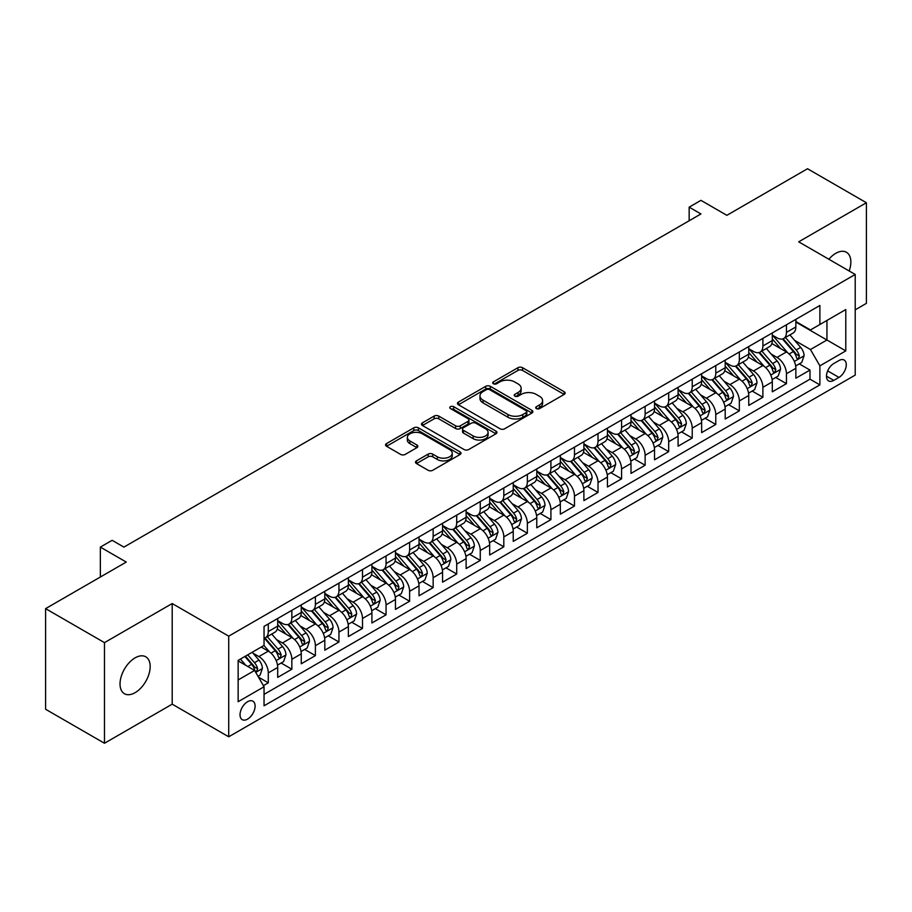 <?xml version="1.0" encoding="UTF-8"?>
<svg xmlns="http://www.w3.org/2000/svg" width="912" height="912" viewBox="0 0 912 912"><rect width="100%" height="100%" fill="white"/><g stroke="black" fill="none" stroke-linecap="round" stroke-linejoin="round"><path stroke-width="1.37" d="M536.381 408.587A2.291 1.322 0 0 0 539.619 408.587L564.175 394.406A3.272 1.892 0 0 0 565.132 393.061A3.272 1.892 0 0 0 564.175 391.727L522.565 367.707A3.272 1.892 0 0 0 517.948 367.707L493.381 381.889A2.291 1.322 0 0 0 492.708 382.823A2.291 1.322 0 0 0 493.381 383.758A2.291 1.322 0 0 0 496.618 383.758L499.799 381.923A10.465 6.042 0 0 1 514.596 381.923L518.062 383.918A10.465 6.042 0 0 1 521.128 388.193A10.465 6.042 0 0 1 518.062 392.468L514.881 394.303A2.291 1.322 0 0 0 514.208 395.238A2.291 1.322 0 0 0 514.881 396.173A2.291 1.322 0 0 0 518.119 396.173L521.299 394.337A10.465 6.042 0 0 1 536.096 394.337L539.562 396.332A10.465 6.042 0 0 1 542.617 400.607A10.465 6.042 0 0 1 539.562 404.882L536.381 406.718A2.291 1.322 0 0 0 535.709 407.653A2.291 1.322 0 0 0 536.381 408.587L536.381 406.718M135.101 692.675A21.318 12.312 120 0 0 149.021 673.888A21.318 12.312 120 0 0 145.76 656.8A21.318 12.312 120 0 0 135.101 657.86A21.318 12.312 120 0 0 121.171 676.647A21.318 12.312 120 0 0 124.442 693.724A21.318 12.312 120 0 0 135.101 692.675M849.175 270.978A21.318 12.312 120 0 0 846.439 252.271A21.318 12.312 120 0 0 835.78 253.319A21.318 12.312 120 0 0 828.871 259.259M247.562 719.123A10.659 6.156 120 0 0 254.528 709.73A10.659 6.156 120 0 0 252.886 701.18A10.659 6.156 120 0 0 247.562 701.716A10.659 6.156 120 0 0 240.597 711.109A10.659 6.156 120 0 0 242.227 719.648A10.659 6.156 120 0 0 247.562 719.123M416.453 460.868A3.272 1.892 0 0 0 415.496 462.202A3.272 1.892 0 0 0 416.453 463.535L428.127 470.284A3.272 1.892 0 0 0 432.755 470.284L460.036 454.529A3.272 1.892 0 0 0 460.993 453.196A3.272 1.892 0 0 0 460.036 451.862L418.414 427.831A3.272 1.892 0 0 0 413.797 427.831L386.517 443.585A3.272 1.892 0 0 0 385.559 444.919A3.272 1.892 0 0 0 386.517 446.253L400.619 454.393A3.272 1.892 0 0 0 405.247 454.393L416.921 447.655A3.272 1.892 0 0 0 417.878 446.321A3.272 1.892 0 0 0 416.921 444.988L409.921 440.952A8.744 5.05 0 0 1 407.356 437.384A8.744 5.05 0 0 1 412.76 432.71A8.744 5.05 0 0 1 422.29 433.804L449.684 449.627A8.744 5.05 0 0 1 452.249 453.196A8.744 5.05 0 0 1 446.846 457.858A8.744 5.05 0 0 1 437.315 456.764L432.755 454.13A3.272 1.892 0 0 0 428.127 454.13L416.453 460.868L416.453 463.535M855.217 309.829L866.4 303.365L866.4 202.738L807.519 168.743L726.853 215.323L700.94 200.355L689.164 207.161L700.94 213.955L123.907 547.109L112.13 540.303L100.354 547.109L100.354 577.022M104.481 642.629L104.481 743.257L172.197 704.167L172.197 603.539L104.481 642.629L45.6 608.635L126.266 562.066L100.354 547.109M172.197 603.539L228.718 636.166L855.217 274.466L855.217 375.094L228.718 736.793L228.718 636.166M866.4 202.738L798.684 241.828L855.217 274.466M500.027 428.765A3.272 1.892 0 0 0 504.655 428.765L531.924 413.022A3.272 1.892 0 0 0 532.882 411.688A3.272 1.892 0 0 0 531.924 410.354L490.314 386.323A3.272 1.892 0 0 0 485.697 386.323L458.417 402.078A3.272 1.892 0 0 0 457.459 403.412A3.272 1.892 0 0 0 458.417 404.746L500.027 428.765M451.349 409.078A2.291 1.322 0 0 1 453.674 409.397L453.674 406.684L495.98 431.102A3.272 1.892 0 0 1 496.937 432.436A3.272 1.892 0 0 1 495.98 433.77L468.7 449.525A3.272 1.892 0 0 1 464.083 449.525L422.461 425.505L434.135 418.813L434.135 416.089L422.461 422.826A3.272 1.892 0 0 0 421.504 424.16A3.272 1.892 0 0 0 422.461 425.505L422.461 422.826M434.135 418.813A3.272 1.892 0 0 1 438.763 418.813L438.763 416.089A3.272 1.892 0 0 0 434.135 416.089M438.763 416.089L455.635 425.836A3.272 1.892 0 0 0 460.264 425.836L468.004 421.367A3.272 1.892 0 0 0 468.962 420.033A3.272 1.892 0 0 0 468.004 418.688L450.437 408.553A2.291 1.322 0 0 1 449.764 407.618A2.291 1.322 0 0 1 451.178 406.399A2.291 1.322 0 0 1 453.674 406.684M104.481 743.257L45.6 709.262L45.6 608.635M263.397 685.63L268.288 682.814L258.518 677.171M252.955 653.152L258.871 656.572A13.327 7.695 60 0 1 268.288 672.885L277.704 667.447L277.704 677.377L291.84 669.214L281.124 663.024M276.507 639.551L282.424 642.971A13.327 7.695 60 0 1 291.84 659.285L301.256 653.847L301.256 663.776L315.392 655.614L304.676 649.435M300.059 625.963L305.976 629.371A13.327 7.695 60 0 1 315.392 645.685L324.809 640.247L324.809 650.176L338.945 642.014L328.229 635.835M323.612 612.362L329.528 615.771A13.327 7.695 60 0 1 338.945 632.096L348.361 626.658L348.361 636.576L362.497 628.425L351.781 622.235M347.164 598.762L353.081 602.182A13.327 7.695 60 0 1 362.497 618.496L371.914 613.058L371.914 622.987L386.05 614.825L375.334 608.635M370.717 585.162L376.633 588.582A13.327 7.695 60 0 1 386.05 604.895L395.466 599.458L395.466 609.387L409.602 601.225L398.886 595.034M394.269 571.562L400.186 574.982A13.327 7.695 60 0 1 409.602 591.295L419.018 585.857L419.018 595.787L433.154 587.624L422.438 581.446M417.821 557.973L423.738 561.382A13.327 7.695 60 0 1 433.154 577.706L442.571 572.257L442.571 582.187L456.707 574.024L445.991 567.845M441.374 544.373L447.29 547.781A13.327 7.695 60 0 1 456.707 564.106L466.123 558.668L466.123 568.586L480.259 560.435L469.543 554.245M464.926 530.773L470.843 534.193A13.327 7.695 60 0 1 480.259 550.506L489.676 545.068L489.676 554.998L503.812 546.835L493.096 540.645M488.479 517.172L494.395 520.592A13.327 7.695 60 0 1 503.812 536.906L513.228 531.468L513.228 541.397L527.364 533.235L516.648 527.045M512.031 503.584L517.948 506.992A13.327 7.695 60 0 1 527.364 523.306L536.78 517.868L536.78 527.797L550.916 519.635L540.2 513.456M535.583 489.983L541.5 493.392A13.327 7.695 60 0 1 550.916 509.717L560.333 504.268L560.333 514.197L574.469 506.046L563.753 499.856M559.136 476.383L565.052 479.792A13.327 7.695 60 0 1 574.469 496.117L583.885 490.679L583.885 500.597L598.021 492.446L587.305 486.256M582.688 462.783L588.605 466.203A13.327 7.695 60 0 1 598.021 482.516L607.438 477.079L607.438 487.008L621.574 478.846L610.858 472.655M606.241 449.183L612.157 452.603A13.327 7.695 60 0 1 621.574 468.916L630.99 463.478L630.99 473.408L645.126 465.245L634.41 459.055M629.793 435.594L635.71 439.003A13.327 7.695 60 0 1 645.126 455.316L654.542 449.878L654.542 459.808L668.678 451.645L657.962 445.466M653.345 421.994L659.262 425.402A13.327 7.695 60 0 1 668.678 441.727L678.095 436.278L678.095 446.207L692.231 438.056L681.515 431.866M676.898 408.394L682.814 411.802A13.327 7.695 60 0 1 692.231 428.127L701.647 422.689L701.647 432.607L715.783 424.456L705.067 418.266M700.45 394.793L706.367 398.213A13.327 7.695 60 0 1 715.783 414.527L725.2 409.089L725.2 419.018L739.336 410.856L728.62 404.666M724.003 381.193L729.919 384.613A13.327 7.695 60 0 1 739.336 400.927L748.752 395.489L748.752 405.418L762.888 397.256L752.172 391.066M747.555 367.604L753.472 371.013A13.327 7.695 60 0 1 762.888 387.326L772.304 381.889L772.304 391.818L786.44 383.656L786.44 373.738A13.327 7.695 -120 0 0 777.024 357.413L771.107 354.004M775.724 377.477L786.44 383.656M277.704 667.447A13.327 7.695 -120 0 0 268.288 651.134L261.22 647.053M301.256 653.847A13.327 7.695 -120 0 0 291.84 637.534L277.271 629.12M324.809 640.247A13.327 7.695 -120 0 0 315.392 623.933L300.823 615.52M348.361 626.658A13.327 7.695 -120 0 0 338.945 610.333L324.376 601.931M371.914 613.058A13.327 7.695 -120 0 0 362.497 596.733L347.928 588.331M395.466 599.458A13.327 7.695 -120 0 0 386.05 583.144L371.48 574.731M419.018 585.857A13.327 7.695 -120 0 0 409.602 569.544L395.033 561.131M442.571 572.257A13.327 7.695 -120 0 0 433.154 555.944L418.585 547.531M466.123 558.668A13.327 7.695 -120 0 0 456.707 542.344L442.138 533.942M489.676 545.068A13.327 7.695 -120 0 0 480.259 528.743L465.69 520.342M513.228 531.468A13.327 7.695 -120 0 0 503.812 515.155L489.242 506.741M536.78 517.868A13.327 7.695 -120 0 0 527.364 501.554L512.795 493.141M560.333 504.268A13.327 7.695 -120 0 0 550.916 487.954L536.347 479.541M583.885 490.679A13.327 7.695 -120 0 0 574.469 474.354L559.9 465.952M607.438 477.079A13.327 7.695 -120 0 0 598.021 460.754L583.452 452.352M630.99 463.478A13.327 7.695 -120 0 0 621.574 447.165L607.004 438.752M654.542 449.878A13.327 7.695 -120 0 0 645.126 433.565L630.557 425.152M678.095 436.278A13.327 7.695 -120 0 0 668.678 419.965L654.109 411.551M701.647 422.689A13.327 7.695 -120 0 0 692.231 406.364L677.662 397.963M725.2 409.089A13.327 7.695 -120 0 0 715.783 392.776L701.214 384.362M748.752 395.489A13.327 7.695 -120 0 0 739.336 379.175L724.766 370.762M772.304 381.889A13.327 7.695 -120 0 0 762.888 365.575L748.319 357.162M838.96 360.548L833.785 363.535A10.328 5.962 120 0 0 827.036 372.632A10.328 5.962 120 0 0 828.62 380.908A10.328 5.962 120 0 0 833.785 380.395L838.96 377.408A10.328 5.962 120 0 0 845.709 368.311A10.328 5.962 120 0 0 844.124 360.035A10.328 5.962 120 0 0 838.96 360.548M238.146 679.953L254.63 670.434L264.047 686.759L264.047 705.797L819.888 384.887L819.888 365.849L810.46 349.524L794.66 340.404M264.047 686.759L238.146 701.716L238.146 660.379L264.047 645.422L264.047 626.384L819.888 305.474L819.888 324.512L845.789 309.556L845.789 350.892L819.888 365.849M277.704 620.673L282.424 623.386A13.327 7.695 60 0 0 289.081 624.047L298.498 618.61A13.327 7.695 -120 0 0 301.256 612.511L301.256 604.895M301.256 607.073L305.976 609.786A13.327 7.695 60 0 0 312.634 610.447L322.05 605.009A13.327 7.695 -120 0 0 324.809 598.91L324.809 591.295M324.809 593.473L329.528 596.197A13.327 7.695 60 0 0 336.186 596.858L345.602 591.409A13.327 7.695 -120 0 0 348.361 585.31L348.361 577.695M348.361 579.872L353.081 582.597A13.327 7.695 60 0 0 359.738 583.258L369.155 577.82A13.327 7.695 -120 0 0 371.914 571.721L371.914 564.106M371.914 566.284L376.633 568.997A13.327 7.695 60 0 0 383.291 569.658L392.707 564.22A13.327 7.695 -120 0 0 395.466 558.121L395.466 550.506M395.466 552.683L400.186 555.397A13.327 7.695 60 0 0 406.843 556.058L416.26 550.62A13.327 7.695 -120 0 0 419.018 544.521L419.018 536.906M419.018 539.083L423.738 541.808A13.327 7.695 60 0 0 430.396 542.458L439.812 537.02A13.327 7.695 -120 0 0 442.571 530.921L442.571 523.306M442.571 525.483L447.29 528.208A13.327 7.695 60 0 0 453.948 528.869L463.364 523.42A13.327 7.695 -120 0 0 466.123 517.321L466.123 509.705M466.123 511.883L470.843 514.607A13.327 7.695 60 0 0 477.5 515.269L486.917 509.831A13.327 7.695 -120 0 0 489.676 503.732L489.676 496.117M489.676 498.294L494.395 501.007A13.327 7.695 60 0 0 501.053 501.668L510.469 496.231A13.327 7.695 -120 0 0 513.228 490.132L513.228 482.516M513.228 484.694L517.948 487.407A13.327 7.695 60 0 0 524.605 488.068L534.022 482.63A13.327 7.695 -120 0 0 536.78 476.531L536.78 468.916M536.78 471.094L541.5 473.818A13.327 7.695 60 0 0 548.158 474.468L557.574 469.03A13.327 7.695 -120 0 0 560.333 462.931L560.333 455.316M560.333 457.493L565.052 460.218A13.327 7.695 60 0 0 571.71 460.879L581.126 455.441A13.327 7.695 -120 0 0 583.885 449.342L583.885 441.727M583.885 443.893L588.605 446.618A13.327 7.695 60 0 0 595.262 447.279L604.679 441.841A13.327 7.695 -120 0 0 607.438 435.742L607.438 428.127M607.438 430.304L612.157 433.018A13.327 7.695 60 0 0 618.815 433.679L628.231 428.241A13.327 7.695 -120 0 0 630.99 422.142L630.99 414.527M630.99 416.704L635.71 419.417A13.327 7.695 60 0 0 642.367 420.079L651.784 414.641A13.327 7.695 -120 0 0 654.542 408.542L654.542 400.927M654.542 403.104L659.262 405.829A13.327 7.695 60 0 0 665.92 406.478L675.336 401.041A13.327 7.695 -120 0 0 678.095 394.942L678.095 387.326M678.095 389.504L682.814 392.228A13.327 7.695 60 0 0 689.472 392.89L698.888 387.452A13.327 7.695 -120 0 0 701.647 381.353L701.647 373.738M701.647 375.904L706.367 378.628A13.327 7.695 60 0 0 713.024 379.289L722.441 373.852A13.327 7.695 -120 0 0 725.2 367.753L725.2 360.137M725.2 362.315L729.919 365.028A13.327 7.695 60 0 0 736.577 365.689L745.993 360.251A13.327 7.695 -120 0 0 748.752 354.152L748.752 346.537M748.752 348.715L753.472 351.428A13.327 7.695 60 0 0 760.129 352.089L769.546 346.651A13.327 7.695 -120 0 0 772.304 340.552L772.304 332.937M264.047 694.374L809.993 379.175L809.993 370.067L795.857 378.218L795.857 368.3A13.327 7.695 -120 0 0 786.44 351.975L771.871 343.562M772.304 335.114L777.024 337.839A13.327 7.695 -120 0 0 783.682 338.5A13.327 7.695 -120 0 0 786.44 332.39L786.44 324.786M783.682 338.5L793.098 333.051A13.327 7.695 -120 0 0 795.857 326.952L795.857 319.337M268.288 623.933L268.288 631.549A13.327 7.695 60 0 1 265.529 637.648A13.327 7.695 60 0 1 264.047 638.183M265.529 637.648L274.945 632.21A13.327 7.695 -120 0 0 277.704 626.111L277.704 618.496M291.84 610.333L291.84 617.948A13.327 7.695 60 0 1 289.081 624.047M315.392 596.733L315.392 604.348A13.327 7.695 60 0 1 312.634 610.447M338.945 583.144L338.945 590.759A13.327 7.695 60 0 1 336.186 596.858M362.497 569.544L362.497 577.159A13.327 7.695 60 0 1 359.738 583.258M386.05 555.944L386.05 563.559A13.327 7.695 60 0 1 383.291 569.658M409.602 542.344L409.602 549.959A13.327 7.695 60 0 1 406.843 556.058M433.154 528.743L433.154 536.359A13.327 7.695 60 0 1 430.396 542.458M456.707 515.155L456.707 522.77A13.327 7.695 60 0 1 453.948 528.869M480.259 501.554L480.259 509.17A13.327 7.695 60 0 1 477.5 515.269M503.812 487.954L503.812 495.569A13.327 7.695 60 0 1 501.053 501.668M527.364 474.354L527.364 481.969A13.327 7.695 60 0 1 524.605 488.068M550.916 460.754L550.916 468.369A13.327 7.695 60 0 1 548.158 474.468M574.469 447.165L574.469 454.78A13.327 7.695 60 0 1 571.71 460.879M598.021 433.565L598.021 441.18A13.327 7.695 60 0 1 595.262 447.279M621.574 419.965L621.574 427.58A13.327 7.695 60 0 1 618.815 433.679M645.126 406.364L645.126 413.98A13.327 7.695 60 0 1 642.367 420.079M668.678 392.764L668.678 400.379A13.327 7.695 60 0 1 665.92 406.478M692.231 379.175L692.231 386.791A13.327 7.695 60 0 1 689.472 392.89M715.783 365.575L715.783 373.19A13.327 7.695 60 0 1 713.024 379.289M739.336 351.975L739.336 359.59A13.327 7.695 60 0 1 736.577 365.689M762.888 338.375L762.888 345.99A13.327 7.695 60 0 1 760.129 352.089M762.888 387.326L762.888 397.256M739.336 400.927L739.336 410.856M715.783 414.527L715.783 424.456M692.231 428.127L692.231 438.056M668.678 441.727L668.678 451.645M645.126 455.316L645.126 465.245M621.574 468.916L621.574 478.846M598.021 482.516L598.021 492.446M574.469 496.117L574.469 506.046M550.916 509.717L550.916 519.635M527.364 523.306L527.364 533.235M503.812 536.906L503.812 546.835M480.259 550.506L480.259 560.435M456.707 564.106L456.707 574.024M433.154 577.706L433.154 587.624M409.602 591.295L409.602 601.225M386.05 604.895L386.05 614.825M362.497 618.496L362.497 628.425M338.945 632.096L338.945 642.014M315.392 645.685L315.392 655.614M291.84 659.285L291.84 669.214M268.288 672.885L268.288 682.814M254.63 670.434L238.146 660.915M810.46 349.524L826.945 340.005L826.945 320.431L845.789 309.556M795.857 322.061L845.789 350.892M795.857 321.514L810.46 329.95L819.888 324.512M172.197 704.167L228.718 736.793M689.164 207.161L689.164 220.761M799.277 363.877L809.993 370.067M809.993 379.175L819.888 384.887M537.293 408.907L539.562 407.596A10.465 6.042 0 0 0 542.617 403.332L542.617 400.607M521.128 388.193L521.128 390.917A10.465 6.042 0 0 1 518.062 395.181L515.793 396.492M564.14 394.429L522.565 370.432A3.272 1.892 0 0 0 517.948 370.432L494.293 384.077M531.89 413.045L490.314 389.048A3.272 1.892 0 0 0 485.697 389.048L458.462 404.768M526.156 412.623A2.291 1.322 0 0 0 526.817 411.688A2.291 1.322 0 0 0 526.156 410.753L489.619 389.663A2.291 1.322 0 0 0 486.381 389.663L483.029 391.601A10.465 6.042 0 0 0 479.974 395.865A10.465 6.042 0 0 0 483.029 400.14L508.007 414.55A10.465 6.042 0 0 0 522.793 414.55L526.156 412.623L526.156 415.336A2.291 1.322 0 0 0 526.817 414.401L526.817 411.688M479.974 395.865L479.974 398.59A10.465 6.042 0 0 0 483.029 402.865L483.029 400.14M526.156 415.336L522.793 417.274A10.465 6.042 0 0 1 508.007 417.274L483.029 402.865M438.763 418.813L455.635 428.549A3.272 1.892 0 0 0 460.264 428.549L468.004 424.08A3.272 1.892 0 0 0 468.962 422.746L468.962 420.033M453.674 409.397L495.934 433.804M473.157 435.947A8.744 5.05 0 0 0 482.687 437.042A8.744 5.05 0 0 0 488.08 432.379A8.744 5.05 0 0 0 485.515 428.8L475.87 423.236A3.272 1.892 0 0 0 471.242 423.236L463.501 427.705A3.272 1.892 0 0 0 462.544 429.039A3.272 1.892 0 0 0 463.501 430.373L473.157 435.947L473.157 438.661A8.744 5.05 0 0 0 482.687 439.755A8.744 5.05 0 0 0 488.08 435.092L488.08 432.379M462.544 429.039L462.544 431.752A3.272 1.892 0 0 0 463.501 433.086L463.501 430.373M473.157 438.661L463.501 433.086M452.249 453.196L452.249 455.92A8.744 5.05 0 0 1 446.846 460.583A8.744 5.05 0 0 1 437.315 459.488L432.755 456.844A3.272 1.892 0 0 0 428.127 456.844L416.499 463.57M407.356 437.384L407.356 440.097A8.744 5.05 0 0 0 409.921 443.665L409.921 440.952M416.921 444.988L416.921 447.655L409.921 443.665M459.99 454.552L418.414 430.555A3.272 1.892 0 0 0 413.797 430.555L386.563 446.276M795.663 365.963L801.751 362.452L804.099 355.646A8.824 5.096 -120 0 0 800.668 347.358L789.906 334.898M787.751 352.841L774.983 338.067A25.479 14.706 -120 0 0 772.304 335.263M780.752 348.692L773.615 340.427A21.147 12.209 -120 0 0 772.304 339.002M782.485 338.979L793.36 351.576A8.824 5.096 60 0 1 796.507 357.652L797.156 358.701L798.342 358.53L799.334 356.022A8.824 5.096 -120 0 0 796.187 349.946L785.426 337.486M783.123 338.762L794.819 352.306A4.492 2.599 60 0 1 795.948 354.073L799.334 356.022M772.111 379.563L778.198 376.04L780.547 369.246A8.824 5.096 -120 0 0 777.115 360.958L766.354 348.498M764.199 366.43L751.431 351.656A25.479 14.706 -120 0 0 748.752 348.863M757.199 362.292L750.063 354.027A21.147 12.209 -120 0 0 748.752 352.602M758.932 352.568L769.808 365.176A8.824 5.096 60 0 1 772.954 371.252L773.604 372.301L774.79 372.13L775.781 369.622A8.824 5.096 -120 0 0 772.635 363.546L761.873 351.086M759.571 352.363L771.267 365.906A4.492 2.599 60 0 1 772.396 367.661L775.781 369.622M748.558 393.152L754.646 389.641L756.994 382.846A8.824 5.096 -120 0 0 753.563 374.558L742.801 362.098M740.647 380.03L727.879 365.256A25.479 14.706 -120 0 0 725.2 362.452M733.647 375.892L726.511 367.627A21.147 12.209 -120 0 0 725.2 366.202M735.38 366.168L746.255 378.776A8.824 5.096 60 0 1 749.402 384.853L750.052 385.901L751.237 385.73L752.229 383.222A8.824 5.096 -120 0 0 749.083 377.135L738.321 364.675M736.018 365.963L747.715 379.506A4.492 2.599 60 0 1 748.843 381.262L752.229 383.222M725.006 406.752L731.093 403.241L733.442 396.446A8.824 5.096 -120 0 0 730.01 388.159L719.249 375.698M717.094 393.631L704.326 378.856A25.479 14.706 -120 0 0 701.647 376.052M710.095 389.481L702.958 381.216A21.147 12.209 -120 0 0 701.647 379.802M711.827 379.768L722.703 392.365A8.824 5.096 60 0 1 725.849 398.453L726.499 399.49L727.685 399.331L728.677 396.823A8.824 5.096 -120 0 0 725.53 390.735L714.769 378.275M712.466 379.563L724.162 393.106A4.492 2.599 60 0 1 725.291 394.862L728.677 396.823M701.453 420.352L707.541 416.841L709.889 410.035A8.824 5.096 -120 0 0 706.458 401.747L695.696 389.287M693.542 407.231L680.774 392.456A25.479 14.706 -120 0 0 678.095 389.652M686.542 403.081L679.406 394.816A21.147 12.209 -120 0 0 678.095 393.403M688.275 393.368L699.151 405.965A8.824 5.096 60 0 1 702.297 412.042L702.947 413.09L704.132 412.931L705.124 410.411A8.824 5.096 -120 0 0 701.978 404.335L691.216 391.875M688.913 393.163L700.61 406.695A4.492 2.599 60 0 1 701.738 408.462L705.124 410.411M677.901 433.952L683.989 430.441L686.337 423.635A8.824 5.096 -120 0 0 682.906 415.348L672.144 402.887M669.989 420.831L657.221 406.057A25.479 14.706 -120 0 0 654.542 403.252M662.99 416.681L655.853 408.416A21.147 12.209 -120 0 0 654.542 406.991M664.723 406.957L675.598 419.566A8.824 5.096 60 0 1 678.745 425.642L679.394 426.691L680.58 426.52L681.572 424.012A8.824 5.096 -120 0 0 678.425 417.935L667.664 405.475M665.361 406.752L677.057 420.295A4.492 2.599 60 0 1 678.186 422.062L681.572 424.012M654.349 447.553L660.436 444.03L662.785 437.236A8.824 5.096 -120 0 0 659.353 428.948L648.592 416.488M646.437 434.42L633.669 419.645A25.479 14.706 -120 0 0 630.99 416.852M639.437 430.282L632.301 422.017A21.147 12.209 -120 0 0 630.99 420.592M641.17 420.557L652.046 433.166A8.824 5.096 60 0 1 655.192 439.242L655.842 440.291L657.028 440.12L658.019 437.612A8.824 5.096 -120 0 0 654.873 431.536L644.111 419.075M641.809 420.352L653.505 433.895A4.492 2.599 60 0 1 654.634 435.651L658.019 437.612M630.796 461.141L636.884 457.63L639.232 450.836A8.824 5.096 -120 0 0 635.801 442.548L625.039 430.088M622.885 448.02L610.117 433.246A25.479 14.706 -120 0 0 607.438 430.441M615.885 443.882L608.749 435.617A21.147 12.209 -120 0 0 607.438 434.192M617.618 434.158L628.493 446.755A8.824 5.096 60 0 1 631.64 452.842L632.29 453.891L633.475 453.72L634.467 451.212A8.824 5.096 -120 0 0 631.321 445.124L620.559 432.664M618.256 433.952L629.953 447.496A4.492 2.599 60 0 1 631.081 449.251L634.467 451.212M607.244 474.742L613.331 471.23L615.68 464.425A8.824 5.096 -120 0 0 612.248 456.148L601.487 443.688M599.332 461.62L586.564 446.846A25.479 14.706 -120 0 0 583.885 444.041M592.333 457.471L585.196 449.206A21.147 12.209 -120 0 0 583.885 447.792M594.065 447.758L604.941 460.355A8.824 5.096 60 0 1 608.087 466.442L608.737 467.48L609.923 467.32L610.915 464.812A8.824 5.096 -120 0 0 607.768 458.725L597.007 446.264M594.704 447.553L606.4 461.096A4.492 2.599 60 0 1 607.529 462.851L610.915 464.812M583.691 488.342L589.779 484.831L592.127 478.025A8.824 5.096 -120 0 0 588.696 469.737L577.934 457.277M575.78 475.22L563.012 460.446A25.479 14.706 -120 0 0 560.333 457.642M568.78 471.071L561.644 462.806A21.147 12.209 -120 0 0 560.333 461.392M570.513 461.358L581.389 473.955A8.824 5.096 60 0 1 584.535 480.031L585.185 481.08L586.37 480.909L587.362 478.401A8.824 5.096 -120 0 0 584.216 472.325L573.454 459.865M571.151 461.153L582.848 474.685A4.492 2.599 60 0 1 583.976 476.452L587.362 478.401M560.139 501.942L566.227 498.431L568.575 491.625A8.824 5.096 -120 0 0 565.144 483.337L554.382 470.877M552.227 488.821L539.459 474.035A25.479 14.706 -120 0 0 536.78 471.242M545.228 484.671L538.091 476.406A21.147 12.209 -120 0 0 536.78 474.981M546.961 474.947L557.836 487.555A8.824 5.096 60 0 1 560.983 493.631L561.632 494.68L562.818 494.509L563.81 492.001A8.824 5.096 -120 0 0 560.663 485.925L549.902 473.465M547.599 474.742L559.295 488.285A4.492 2.599 60 0 1 560.424 490.04L563.81 492.001M536.587 515.542L542.674 512.02L545.023 505.225A8.824 5.096 -120 0 0 541.591 496.937L530.83 484.477M528.675 502.409L515.907 487.635A25.479 14.706 -120 0 0 513.228 484.842M521.675 498.271L514.539 490.006A21.147 12.209 -120 0 0 513.228 488.581M523.408 488.547L534.284 501.155A8.824 5.096 60 0 1 537.43 507.232L538.08 508.28L539.266 508.109L540.257 505.601A8.824 5.096 -120 0 0 537.111 499.525L526.349 487.065M524.047 488.342L535.743 501.885A4.492 2.599 60 0 1 536.872 503.641L540.257 505.601M513.034 529.131L519.122 525.62L521.47 518.825A8.824 5.096 -120 0 0 518.039 510.538L507.277 498.077M505.123 516.01L492.355 501.235A25.479 14.706 -120 0 0 489.676 498.431M498.123 511.86L490.987 503.606A21.147 12.209 -120 0 0 489.676 502.181M499.856 502.147L510.731 514.744A8.824 5.096 60 0 1 513.878 520.832L514.528 521.881L515.713 521.71L516.705 519.202A8.824 5.096 -120 0 0 513.559 513.114L502.797 500.654M500.494 501.942L512.191 515.485A4.492 2.599 60 0 1 513.319 517.241L516.705 519.202M489.482 542.731L495.569 539.22L497.918 532.414A8.824 5.096 -120 0 0 494.486 524.126L483.725 511.678M481.57 529.61L468.802 514.835A25.479 14.706 -120 0 0 466.123 512.031M474.571 525.46L467.434 517.195A21.147 12.209 -120 0 0 466.123 515.782M476.303 515.747L487.179 528.344A8.824 5.096 60 0 1 490.325 534.432L490.975 535.469L492.161 535.31L493.153 532.79A8.824 5.096 -120 0 0 490.006 526.714L479.245 514.254M476.942 515.542L488.638 529.085A4.492 2.599 60 0 1 489.767 530.841L493.153 532.79M465.929 556.331L472.017 552.82L474.365 546.014A8.824 5.096 -120 0 0 470.934 537.727L460.172 525.266M458.018 543.21L445.25 528.436A25.479 14.706 -120 0 0 442.571 525.631M451.018 539.06L443.882 530.795A21.147 12.209 -120 0 0 442.571 529.37M452.751 529.348L463.627 541.945A8.824 5.096 60 0 1 466.773 548.021L467.423 549.07L468.608 548.899L469.6 546.391A8.824 5.096 -120 0 0 466.454 540.314L455.692 527.854M453.389 529.142L465.086 542.674A4.492 2.599 60 0 1 466.214 544.441L469.6 546.391M442.377 569.932L448.465 566.42L450.813 559.615A8.824 5.096 -120 0 0 447.382 551.327L436.62 538.867M434.465 556.81L421.697 542.024A25.479 14.706 -120 0 0 419.018 539.231M427.466 552.661L420.329 544.396A21.147 12.209 -120 0 0 419.018 542.971M429.199 542.936L440.074 555.545A8.824 5.096 60 0 1 443.221 561.621L443.87 562.67L445.056 562.499L446.048 559.991A8.824 5.096 -120 0 0 442.901 553.915L432.14 541.454M429.837 542.731L441.533 556.274A4.492 2.599 60 0 1 442.662 558.03L446.048 559.991M418.825 583.532L424.912 580.009L427.261 573.215A8.824 5.096 -120 0 0 423.829 564.927L413.068 552.467M410.913 570.399L398.145 555.625A25.479 14.706 -120 0 0 395.466 552.832M403.913 566.261L396.777 557.996A21.147 12.209 -120 0 0 395.466 556.571M405.646 556.537L416.522 569.145A8.824 5.096 60 0 1 419.668 575.221L420.318 576.27L421.504 576.099L422.495 573.591A8.824 5.096 -120 0 0 419.349 567.503L408.587 555.055M406.285 556.331L417.981 569.875A4.492 2.599 60 0 1 419.11 571.63L422.495 573.591M395.272 597.121L401.36 593.609L403.708 586.815A8.824 5.096 -120 0 0 400.277 578.527L389.515 566.067M387.361 583.999L374.593 569.225A25.479 14.706 -120 0 0 371.914 566.42M380.361 579.85L373.225 571.585A21.147 12.209 -120 0 0 371.914 570.171M382.094 570.137L392.969 582.734A8.824 5.096 60 0 1 396.116 588.821L396.766 589.87L397.951 589.699L398.943 587.191A8.824 5.096 -120 0 0 395.797 581.104L385.035 568.643M382.732 569.932L394.429 583.475A4.492 2.599 60 0 1 395.557 585.23L398.943 587.191M371.72 610.721L377.807 607.21L380.156 600.404A8.824 5.096 -120 0 0 376.724 592.116L365.963 579.667M363.808 597.599L351.04 582.825A25.479 14.706 -120 0 0 348.361 580.021M356.809 593.45L349.672 585.185A21.147 12.209 -120 0 0 348.361 583.771M358.541 583.737L369.417 596.334A8.824 5.096 60 0 1 372.563 602.422L373.213 603.459L374.399 603.299L375.391 600.78A8.824 5.096 -120 0 0 372.244 594.704L361.483 582.244M359.18 583.532L370.876 597.075A4.492 2.599 60 0 1 372.005 598.831L375.391 600.78M348.167 624.321L354.255 620.81L356.603 614.004A8.824 5.096 -120 0 0 353.172 605.716L342.41 593.256M340.256 611.2L327.488 596.425A25.479 14.706 -120 0 0 324.809 593.621M333.256 607.05L326.12 598.785A21.147 12.209 -120 0 0 324.809 597.36M334.989 597.337L345.865 609.934A8.824 5.096 60 0 1 349.011 616.01L349.661 617.059L350.846 616.888L351.838 614.38A8.824 5.096 -120 0 0 348.692 608.304L337.93 595.844M335.627 597.132L347.324 610.664A4.492 2.599 60 0 1 348.452 612.431L351.838 614.38M324.615 637.921L330.703 634.399L333.051 627.604A8.824 5.096 -120 0 0 329.62 619.316L318.858 606.856M316.703 624.8L303.935 610.014A25.479 14.706 -120 0 0 301.256 607.221M309.704 620.65L302.567 612.385A21.147 12.209 -120 0 0 301.256 610.96M311.437 610.926L322.312 623.534A8.824 5.096 60 0 1 325.459 629.611L326.108 630.659L327.294 630.488L328.286 627.98A8.824 5.096 -120 0 0 325.139 621.904L314.378 609.444M312.075 610.721L323.771 624.264A4.492 2.599 60 0 1 324.9 626.02L328.286 627.98M301.063 651.51L307.15 647.999L309.499 641.204A8.824 5.096 -120 0 0 306.067 632.917L295.306 620.456M293.151 638.389L280.383 623.614A25.479 14.706 -120 0 0 277.704 620.81M286.151 634.25L279.015 625.985A21.147 12.209 -120 0 0 277.704 624.56M287.884 624.526L298.76 637.135A8.824 5.096 60 0 1 301.906 643.211L302.556 644.26L303.742 644.089L304.733 641.581A8.824 5.096 -120 0 0 301.587 635.493L290.825 623.044M288.523 624.321L300.219 637.864A4.492 2.599 60 0 1 301.348 639.62L304.733 641.581M277.51 665.11L283.598 661.599L285.946 654.805A8.824 5.096 -120 0 0 282.515 646.517L271.753 634.057M269.599 651.989L263.967 645.468M262.599 647.839L261.687 646.779M264.332 638.126L275.207 650.723A8.824 5.096 60 0 1 278.354 656.811L279.004 657.86L280.189 657.689L281.181 655.181A8.824 5.096 -120 0 0 278.035 649.093L267.273 636.633M264.97 637.921L276.667 651.464A4.492 2.599 60 0 1 277.795 653.22L281.181 655.181M258.039 676.351L260.045 675.199L262.394 668.393A8.824 5.096 -120 0 0 258.962 660.106L252.191 652.262M245.864 665.372L240.415 659.068M239.047 661.439L238.146 660.391M244.883 656.48L251.655 664.324A8.824 5.096 60 0 1 254.813 670.411L255.451 671.449L256.637 671.289L257.629 668.77A8.824 5.096 -120 0 0 254.482 662.693L247.711 654.85M245.431 656.161L253.114 665.053A4.492 2.599 60 0 1 254.243 666.82L257.629 668.77M86.811 584.843L91.667 582.038M258.871 656.572L268.288 651.134M282.424 642.971L291.84 637.534M305.976 629.371L315.392 623.933M329.528 615.771L338.945 610.333M353.081 602.182L362.497 596.733M376.633 588.582L386.05 583.144M400.186 574.982L409.602 569.544M423.738 561.382L433.154 555.944M447.29 547.781L456.707 542.344M470.843 534.193L480.259 528.743M494.395 520.592L503.812 515.155M517.948 506.992L527.364 501.554M541.5 493.392L550.916 487.954M565.052 479.792L574.469 474.354M588.605 466.203L598.021 460.754M612.157 452.603L621.574 447.165M635.71 439.003L645.126 433.565M659.262 425.402L668.678 419.965M682.814 411.802L692.231 406.364M706.367 398.213L715.783 392.776M729.919 384.613L739.336 379.175M753.472 371.013L762.888 365.575M777.024 357.413L786.44 351.975M786.44 332.39L795.857 326.952M268.288 631.549L277.704 626.111M291.84 617.948L301.256 612.511M315.392 604.348L324.809 598.91M338.945 590.759L348.361 585.31M362.497 577.159L371.914 571.721M386.05 563.559L395.466 558.121M409.602 549.959L419.018 544.521M433.154 536.359L442.571 530.921M456.707 522.77L466.123 517.321M480.259 509.17L489.676 503.732M503.812 495.569L513.228 490.132M527.364 481.969L536.78 476.531M550.916 468.369L560.333 462.931M574.469 454.78L583.885 449.342M598.021 441.18L607.438 435.742M621.574 427.58L630.99 422.142M645.126 413.98L654.542 408.542M668.678 400.379L678.095 394.942M692.231 386.791L701.647 381.353M715.783 373.19L725.2 367.753M739.336 359.59L748.752 354.152M762.888 345.99L772.304 340.552M786.44 373.738L795.857 368.3M827.663 370.888L838.96 377.408M826.477 376.177L833.785 380.395M539.562 407.596L539.562 404.882M514.881 396.173L514.881 394.303M518.062 395.181L518.062 392.468M493.381 383.758L493.381 381.889M517.948 370.432L517.948 367.707M522.565 370.432L522.565 367.707M564.175 394.406L564.175 391.727M458.417 404.746L458.417 402.078M485.697 389.048L485.697 386.323M490.314 389.048L490.314 386.323M531.924 413.022L531.924 410.354M508.007 417.274L508.007 414.55M522.793 417.274L522.793 414.55M455.635 428.549L455.635 425.836M460.264 428.549L460.264 425.836M468.004 424.08L468.004 421.367M495.98 433.77L495.98 431.102M428.127 456.844L428.127 454.13M432.755 456.844L432.755 454.13M437.315 459.488L437.315 456.764M386.517 446.253L386.517 443.585M413.797 430.555L413.797 427.831M418.414 430.555L418.414 427.831M460.036 454.529L460.036 451.862M794.318 361.437L804.042 355.817M774.983 338.067L776.203 337.36M796.187 349.946L800.668 347.358M789.154 354.004L793.36 351.576M770.765 375.037L780.49 369.417M751.431 351.656L752.651 350.96M772.635 363.546L777.115 360.958M765.601 367.604L769.808 365.176M747.213 388.626L756.937 383.017M727.879 365.256L729.098 364.561M749.083 377.135L753.563 374.558M742.049 381.205L746.255 378.776M723.661 402.226L733.385 396.617M704.326 378.856L705.546 378.161M725.53 390.735L730.01 388.159M718.496 394.805L722.703 392.365M700.108 415.826L709.832 410.206M680.774 392.456L681.994 391.75M701.978 404.335L706.458 401.747M694.944 408.394L699.151 405.965M676.556 429.427L686.28 423.806M657.221 406.057L658.441 405.35M678.425 417.935L682.906 415.348M671.392 421.994L675.598 419.566M653.003 443.027L662.728 437.407M633.669 419.645L634.889 418.95M654.873 431.536L659.353 428.948M647.839 435.594L652.046 433.166M629.451 456.616L639.175 451.007M610.117 433.246L611.336 432.55M631.321 445.124L635.801 442.548M624.287 449.194L628.493 446.755M605.899 470.216L615.623 464.596M586.564 446.846L587.784 446.139M607.768 458.725L612.248 456.148M600.734 462.783L604.941 460.355M582.346 483.816L592.07 478.196M563.012 460.446L564.232 459.739M584.216 472.325L588.696 469.737M577.182 476.383L581.389 473.955M558.794 497.416L568.518 491.796M539.459 474.035L540.679 473.339M560.663 485.925L565.144 483.337M553.63 489.983L557.836 487.555M535.241 511.016L544.966 505.396M515.907 487.635L517.127 486.94M537.111 499.525L541.591 496.937M530.077 503.584L534.284 501.155M511.689 524.605L521.413 518.996M492.355 501.235L493.574 500.54M513.559 513.114L518.039 510.538M506.525 517.184L510.731 514.744M488.137 538.205L497.861 532.585M468.802 514.835L470.022 514.129M490.006 526.714L494.486 524.126M482.972 530.773L487.179 528.344M464.584 551.806L474.308 546.185M445.25 528.436L446.47 527.729M466.454 540.314L470.934 537.727M459.42 544.373L463.627 541.945M441.032 565.406L450.756 559.786M421.697 542.024L422.917 541.329M442.901 553.915L447.382 551.327M435.868 557.973L440.074 555.545M417.479 579.006L427.204 573.386M398.145 555.625L399.365 554.929M419.349 567.503L423.829 564.927M412.315 571.573L416.522 569.145M393.927 592.595L403.651 586.986M374.593 569.225L375.812 568.529M395.797 581.104L400.277 578.527M388.763 585.173L392.969 582.734M370.375 606.195L380.099 600.575M351.04 582.825L352.26 582.118M372.244 594.704L376.724 592.116M365.21 598.762L369.417 596.334M346.822 619.795L356.546 614.175M327.488 596.425L328.708 595.718M348.692 608.304L353.172 605.716M341.658 612.362L345.865 609.934M323.27 633.395L332.994 627.775M303.935 610.014L305.155 609.319M325.139 621.904L329.62 619.316M318.106 625.963L322.312 623.534M299.717 646.984L309.442 641.375M280.383 623.614L281.603 622.919M301.587 635.493L306.067 632.917M294.553 639.563L298.76 637.135M276.165 660.584L285.889 654.976M278.035 649.093L282.515 646.517M271.001 653.163L275.207 650.723M255.748 672.372L262.337 668.564M254.482 662.693L258.962 660.106M247.847 666.524L251.655 664.324"/></g></svg>
